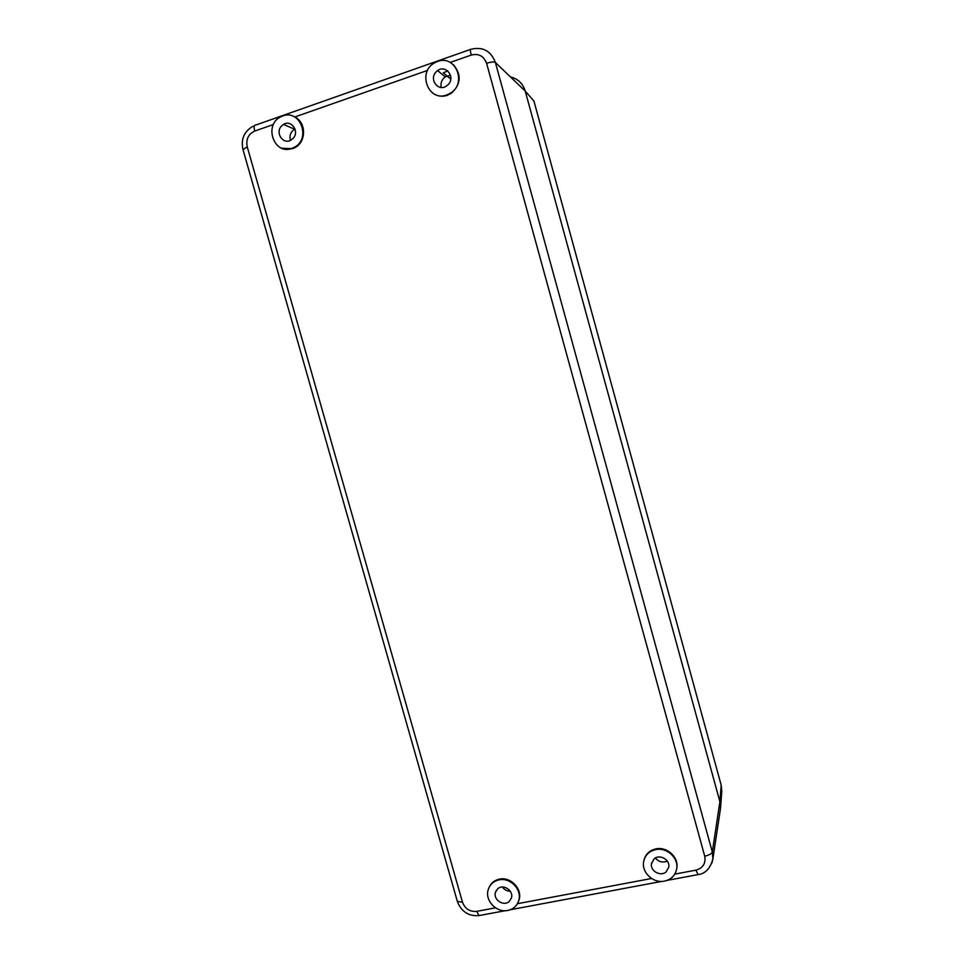 <?xml version="1.0" encoding="UTF-8"?>
<svg xmlns="http://www.w3.org/2000/svg" width="964" height="964" viewBox="0 0 964 964"><rect width="100%" height="100%" fill="white"/><g stroke="black" fill="none" stroke-linecap="round" stroke-linejoin="round"><path stroke-width="1.45" d="M282.705 115.993L280.801 116.813C263.305 124.85 274.065 155.469 291.887 148.42L294.659 147.131C311.312 138.37 300.033 108.944 282.705 115.993M281.428 126.091C275.017 132.671 282.922 144.733 290.718 140.25L293.164 138.334C299.792 131.562 291.248 119.283 283.476 124.392L281.428 126.091M510.51 76.963C517.945 78.783 522.85 83.494 525.223 91.086L719.891 801.723L525.223 91.086C522.85 83.494 517.945 78.783 510.51 76.963M674.776 874.119L695.888 870.155C702.997 868.082 705.937 863.419 704.72 856.177C709.106 855.176 711.625 853.791 712.312 851.995L495.376 62.455L525.223 91.086L533.911 101.015L721.192 785.202L719.891 801.723L720.47 808.736L719.891 801.723L712.312 851.995L712.878 858.876L711.926 862.949M507.751 910.45C513.438 909.173 517.126 905.799 518.801 900.316C522.139 889.579 510.209 877.228 499.087 879.855C493.592 881.108 489.977 884.337 488.242 889.555C484.555 900.304 496.424 913.041 507.751 910.45M497.629 888.868L495.412 892.459C493.074 899.786 503.75 906.75 509.221 901.461L511.39 898.087C514.005 890.712 503.148 883.458 497.629 888.868M437.511 61.491L434.631 62.829C416.978 72.107 428.39 102.268 446.778 94.978L450.935 92.857C467.251 82.603 455.153 54.309 437.511 61.491M436.029 71.963C428.956 79.06 437.825 91.64 446.115 86.278L448.272 84.531C455.659 77.144 445.814 64.287 437.596 70.589L436.029 71.963M664.473 881.12C671.474 879.457 675.571 875.179 676.764 868.275C678.415 857.611 666.57 847.103 655.737 849.585C648.977 851.224 644.928 855.333 643.615 861.924C641.578 872.661 653.423 883.59 664.473 881.12M666.16 871.83L668.763 867.154C670.281 859.731 659.545 853.718 654.074 858.9L651.447 863.828C650.206 871.167 660.738 876.903 666.16 871.83M667.293 861.081C662.702 862.937 658.725 861.924 655.339 858.02M450.766 79.084L443.271 72.83L447.718 70.938M450.465 75.24L445.223 76.855L443.597 78.277C441.307 80.952 440.512 84.001 441.211 87.435M502.389 887.025C504.377 889.76 507.004 891.158 510.281 891.23M294.996 128.947L292.405 130.959C290.116 133.731 289.465 136.876 290.417 140.395M518.198 902.111L519.138 899.569C522.464 888.832 510.559 876.505 499.448 879.132C494.833 880.132 491.483 882.675 489.411 886.76M676.704 868.709L676.897 867.552C678.548 856.888 666.714 846.392 655.894 848.886C649.507 850.393 645.519 854.2 643.94 860.322M432.342 92.809C436.825 96.207 441.789 97.051 447.236 95.352L451.393 93.231C460.961 84.181 461.672 74.734 453.526 64.865M281.837 148.239L292.55 148.697L295.321 147.42C306.528 141.491 306.19 122.067 294.743 117.005L294.382 116.837M721.771 791.36L721.192 785.202M273.439 124.489L254.749 131.044C253.701 126.838 253.966 124.862 255.532 125.127L470.324 49.489M495.496 907.835L476.746 911.366C469.842 911.944 465.094 908.919 462.503 902.268L247.218 146.721C245.82 139.31 248.338 134.092 254.749 131.044M517.403 903.714L651.556 878.493M704.72 856.177L486.603 63.311C491.013 61.913 493.942 61.624 495.376 62.455C490.893 50.827 482.735 46.441 470.89 49.297C470.01 48.754 470.131 50.67 471.263 55.056C478.686 53.273 483.808 56.02 486.603 63.311M471.263 55.056L450.188 62.443M427.594 70.384L294.743 117.005M247.218 146.721L243.024 149.721M462.503 902.268L457.322 901.328M476.746 911.366L479.012 915.595L479.964 915.426M695.888 870.155L698.129 874.589M651.447 863.828L651.604 862.925M437.596 70.589L445.223 76.855M495.412 892.459L496.424 890.23M283.476 124.392L294.538 129.2M519.138 899.569L518.801 900.316M676.897 867.552L676.764 868.275M295.321 147.42L294.659 147.131M667.136 880.385L697.671 874.673C705.238 873.854 710.311 868.588 712.878 858.876L720.47 808.736M252.857 126.32C244.073 131.574 240.771 139.286 242.964 149.48L457.418 901.641C461.431 911.727 468.625 916.378 479.012 915.595L505.124 910.715M510.257 909.751L661.69 881.409M721.795 791.07L720.542 807.94"/></g></svg>
